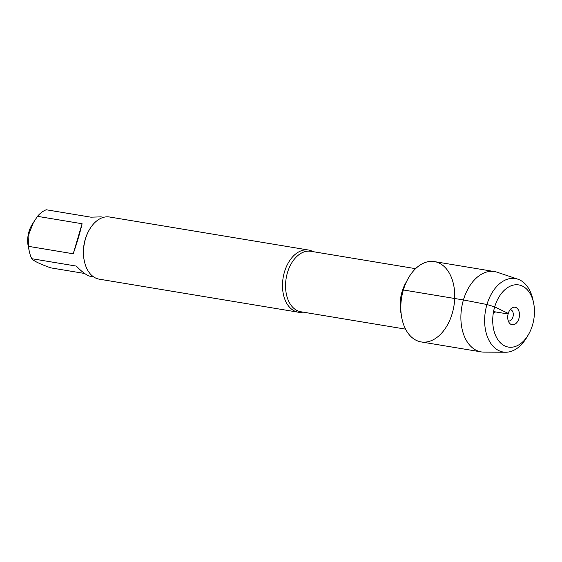 <?xml version="1.0" encoding="UTF-8"?>
<svg xmlns="http://www.w3.org/2000/svg" width="562" height="562" viewBox="0 0 562 562"><rect width="100%" height="100%" fill="white"/><g stroke="black" fill="none" stroke-linecap="round" stroke-linejoin="round"><path stroke-width="0.84" d="M303.03 312.121A31.507 20.499 -80.6 0 1 298.197 312.191A31.507 20.499 -80.6 0 1 284.456 271.987A31.507 20.499 -80.6 0 1 308.51 250.027A31.507 20.499 -80.6 0 1 313.062 251.657M403.354 289.971A40.71 26.491 99.4 0 0 430.078 341.113A40.71 26.491 99.4 0 0 449.902 274.193A40.71 26.491 99.4 0 0 403.354 289.971L463.425 299.946L486.959 304.513L494.686 306.88L508.259 313.434L506.067 313.666L494.279 311.706L495.234 312.957L493.366 312.648M308.51 250.027L109.52 217.002A31.507 20.499 99.4 0 0 89.681 229.198A31.507 20.499 99.4 0 0 85.459 238.962A31.507 20.499 99.4 0 0 84.37 261.218A31.507 20.499 99.4 0 0 99.2 279.159L298.197 312.191M93.742 276.982L91.114 276.539C87.152 275.773 82.242 272.296 76.383 266.1L31.76 258.696A30.243 19.684 -80.6 0 1 29.301 251.418L28.255 246.458A21.082 13.72 -80.6 0 1 31.809 225.032L37.478 216.335A30.243 19.684 -80.6 0 1 46.253 209.767L90.875 217.171L101.02 216.869L103.647 217.304M84.616 273.476L50.742 267.856C40.071 264.084 33.741 261.028 31.76 258.696M73.208 253.771C77.05 242.784 80.015 232.773 82.101 223.739L73.208 253.771L28.585 246.36L28.901 234.052L33.629 221.997M82.101 223.739L37.478 216.335M29.301 251.418A30.243 19.684 -80.6 0 1 28.585 246.36M89.681 229.198L89.323 229.795A30.243 19.684 99.4 0 0 85.269 239.166A30.243 19.684 99.4 0 0 84.223 260.536L84.37 261.218M517.848 279.173L497.194 272.24A40.71 26.491 99.4 0 0 494.511 271.572L434.44 261.604A40.71 26.491 99.4 0 0 401.647 297.424A40.71 26.491 99.4 0 0 421.114 341.921L481.177 351.889A40.71 26.491 99.4 0 0 483.931 352.121L505.723 352.233A37.233 24.229 -80.6 0 1 485.392 311.32A37.233 24.229 -80.6 0 1 517.848 279.173A37.233 24.229 -80.6 0 1 532.924 299.771L533.584 302.869A31.507 20.499 99.4 0 0 504.43 290.14A31.507 20.499 99.4 0 0 496.562 337.516A31.507 20.499 99.4 0 0 528.266 334.889A31.507 20.499 99.4 0 0 532.488 325.124A31.507 20.499 99.4 0 0 533.584 302.869M494.511 271.572A40.71 26.491 99.4 0 0 461.711 307.393A40.71 26.491 99.4 0 0 481.177 351.889M528.266 334.889L526.643 337.614A37.233 24.229 -80.6 0 1 505.723 352.233M510.163 309.641A5.725 3.73 -80.6 0 1 510.437 309.669A5.725 3.73 -80.6 0 1 513.176 315.935A5.725 3.73 -80.6 0 1 508.561 320.972A5.725 3.73 -80.6 0 1 508.287 320.909M518.916 318.57A8.88 5.775 99.4 0 0 518.087 309.43A8.88 5.775 99.4 0 0 512.031 307.92A8.88 5.775 99.4 0 0 508.259 313.434A8.88 5.775 99.4 0 0 509.502 323.143A8.88 5.775 99.4 0 0 518.916 318.57M415.592 268.671L310.863 251.291A30.643 19.944 99.4 0 0 287.463 272.647A30.643 19.944 99.4 0 0 300.832 311.755L405.56 329.135M401.198 314.172A30.643 19.944 -80.6 0 1 402.069 291.671A30.643 19.944 -80.6 0 1 406.635 281.429"/></g></svg>

